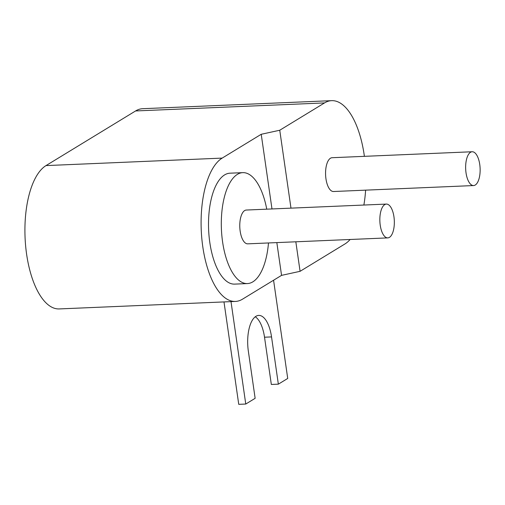 <?xml version="1.0" encoding="UTF-8"?>
<svg xmlns="http://www.w3.org/2000/svg" width="505" height="505" viewBox="0 0 505 505"><rect width="100%" height="100%" fill="white"/><g stroke="black" fill="none" stroke-linecap="round" stroke-linejoin="round"><path stroke-width="0.76" d="M364.395 156.335A72.859 31.127 87.6 0 0 331.615 100.659L142.656 108.701A72.859 31.127 87.6 0 0 135.586 110.955L45.999 165.596A72.859 31.127 87.6 0 0 25.629 245.872A72.859 31.127 87.6 0 0 59.255 308.927L235.431 301.434A72.859 31.127 87.6 0 0 242.501 299.181L281.556 275.364L300.084 271.318L344.877 243.997A72.859 31.127 87.6 0 0 350.129 239.49M45.999 165.596L222.175 158.103L261.224 134.286L271.98 208.95M276.835 242.602L281.556 275.364M222.175 158.103A72.859 31.127 87.6 0 0 201.804 238.379A72.859 31.127 87.6 0 0 235.431 301.434M266.754 209.171A55.512 23.716 87.6 0 0 242.747 172.647L229.958 173.19A55.512 23.716 87.6 0 0 209.796 242.387A55.512 23.716 87.6 0 0 234.68 284.113L247.463 283.57A55.512 23.716 87.6 0 0 268.49 242.962M261.224 134.286L279.751 130.239L290.981 208.142M295.829 241.794L300.084 271.318M331.615 100.659A72.859 31.127 87.6 0 0 324.545 102.919L279.751 130.239M363.878 205.036A72.859 31.127 87.6 0 0 365.614 190.151M472.169 151.752L332.101 157.712A16.918 7.228 87.6 0 0 325.952 178.795A16.918 7.228 87.6 0 0 333.534 191.515L473.608 185.556A16.918 7.228 87.6 0 0 479.75 164.472A16.918 7.228 87.6 0 0 472.169 151.752A16.918 7.228 87.6 0 0 466.027 172.843A16.918 7.228 87.6 0 0 473.608 185.556M380.227 225.167A16.918 7.228 87.6 0 0 387.808 237.887A16.918 7.228 87.6 0 0 393.951 216.796A16.918 7.228 87.6 0 0 386.369 204.083A16.918 7.228 87.6 0 0 380.227 225.167M386.369 204.083L246.301 210.042A16.918 7.228 87.6 0 0 240.159 231.126A16.918 7.228 87.6 0 0 247.74 243.839L387.808 237.887M242.747 172.647A55.512 23.716 87.6 0 0 222.585 241.844A55.512 23.716 87.6 0 0 247.463 283.57M223.986 301.921L238.745 404.341L245.765 404.038L255.139 398.319L248.334 351.07A28.608 12.221 -92.4 0 1 258.718 315.41A28.608 12.221 -92.4 0 1 271.538 336.917L278.35 384.166L287.724 378.447L273.571 280.231M255.259 316.768A28.608 12.221 -92.4 0 1 264.519 337.214L271.33 384.463L278.35 384.166M231.006 301.624L245.765 404.038M135.586 110.955L324.545 102.919M264.519 337.214L271.538 336.917"/></g></svg>
